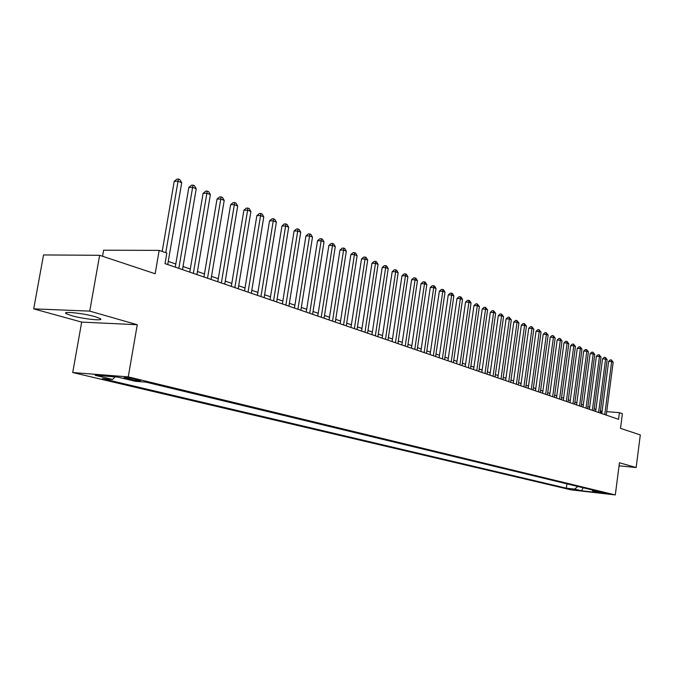 <?xml version="1.0" encoding="UTF-8"?>
<svg xmlns="http://www.w3.org/2000/svg" width="674" height="674" viewBox="0 0 674 674"><rect width="100%" height="100%" fill="white"/><g stroke="black" fill="none" stroke-linecap="round" stroke-linejoin="round"><path stroke-width="1.01" d="M95.127 316.679C83.332 313.199 61.241 310.933 66.237 313.688L71.596 315.659C83.424 319.08 104.959 321.304 100.258 318.591L95.127 316.679M607.434 493.419L599.22 492.391L607.434 493.419M72.716 372.545L571.181 489.88L615.303 494.935L128.245 376.876L72.716 372.545L81.68 322.105L137.26 324.725L89.735 311.118L33.7 308.861L81.68 322.105M33.7 308.861L43.524 254.941L99.626 255.303L155.155 273.754L159.174 250.391L103.627 250.197L102.549 256.28M619.061 465.81L636.146 467.537L640.3 434.932L620.501 428.352L622.397 413.693L619.423 412.648L606.701 411.662M89.735 311.118L99.626 255.303M159.174 250.391L166.832 253.087L165.029 263.635L618.564 419.329L619.423 412.648M125.752 378.476L129.24 379.319C136.19 380.717 139.973 381.164 140.58 380.633L135.255 379.235C128.237 377.811 124.437 377.373 123.848 377.903L125.752 378.476L125.886 377.693M592.025 489.914L592.935 491.22L601.444 492.189L145.955 382.141L135.297 381.282L117.933 377.12L95.16 375.325L112.592 379.462L102.347 378.636L566.362 488.187L574.669 489.13L577.719 486.459M592.935 491.22L599.692 492.846L581.527 490.765L574.669 489.13M137.26 324.725L128.245 376.876M636.146 467.537L619.457 462.76L615.303 494.935M602.093 411.308L600.408 410.955M595.909 409.396L594.19 408.798M589.657 407.231L587.871 406.616M583.296 405.032L581.451 404.392M576.843 402.799L574.93 402.134M570.271 400.524L568.3 399.842M563.599 398.216L561.552 397.508M556.817 395.865L554.694 395.132M549.917 393.481L547.726 392.723M542.899 391.046L540.632 390.263M535.754 388.578L533.412 387.769M528.492 386.067L526.074 385.225M521.103 383.506L518.601 382.638M513.588 380.903L511.002 380.01M505.938 378.257L503.259 377.33M498.145 375.561L495.382 374.609M490.217 372.823L487.361 371.829M482.146 370.026L479.189 369.007M473.923 367.178L470.873 366.125M465.549 364.28L462.389 363.193M457.014 361.331L453.754 360.202M448.32 358.315L444.95 357.153M439.456 355.257L435.977 354.052M430.425 352.131L426.836 350.884M421.225 348.938L417.501 347.658M411.831 345.695L407.989 344.363M402.26 342.375L398.292 341.002M392.495 338.997L388.392 337.581M382.529 335.551L378.291 334.085M372.36 332.029L367.979 330.513M361.98 328.44L357.447 326.873M351.381 324.775L346.706 323.149M340.564 321.026L335.728 319.35M329.51 317.201L324.506 315.474M318.221 313.3L313.048 311.506M306.687 309.307L301.337 307.454M294.9 305.221L289.365 303.308M282.844 301.051L277.124 299.071M270.518 296.787L264.604 294.74M257.915 292.423L251.79 290.309M245.016 287.958L238.68 285.768M231.814 283.392L225.259 281.125M218.309 278.716L211.518 276.374M204.475 273.93L197.448 271.504M190.304 269.027L183.033 266.508M175.788 264.006L168.264 261.402M600.997 413.297L601.267 411.25M114.993 376.884L112.592 379.462M566.944 483.856L566.362 488.187M581.527 490.765L583.179 487.774M165.779 252.716L178.029 181.222L181.71 182.755L167.716 264.562M162.19 251.453L174.221 181.357L178.029 181.222L178.45 179.065L179.924 179.68L181.71 182.755M174.221 181.357L176.925 179.115L178.45 179.065M178.846 268.378L192.629 187.288L196.218 188.787L182.502 269.634M175.257 267.148L188.838 187.414L192.629 187.288L193.017 185.148L194.449 185.746L196.218 188.787M188.838 187.414L191.5 185.198L193.017 185.148M193.354 273.358L206.876 193.219L210.381 194.676L196.926 274.588M189.782 272.127L203.093 193.328L206.876 193.219L207.23 191.087L208.637 191.677L210.381 194.676M203.093 193.328L205.722 191.13L207.23 191.087M207.525 278.219L220.777 198.999L224.206 200.422L211.013 279.424M203.961 276.997L217.02 199.091L220.777 198.999L221.106 196.884L222.479 197.457L224.206 200.422M217.02 199.091L219.606 196.926L221.106 196.884M221.358 282.97L234.358 204.643L237.703 206.033L224.762 284.142M217.803 281.749L230.618 204.728L234.358 204.643L234.662 202.545L236.001 203.11L237.703 206.033M230.618 204.728L233.162 202.579L234.662 202.545M234.864 287.604L247.619 210.162L250.888 211.518L238.192 288.75M231.317 286.391L243.895 210.229L247.619 210.162L247.897 208.081L249.203 208.628L250.888 211.518M243.895 210.229L246.406 208.106L247.897 208.081M248.057 292.137L260.585 215.554L263.778 216.876L251.309 293.257M244.527 290.924L256.87 215.613L260.585 215.554L260.838 213.481L262.11 214.012L263.778 216.876M256.87 215.613L259.347 213.506L260.838 213.481M260.948 296.56L273.248 220.819L276.365 222.117L264.124 297.655M257.434 295.355L269.549 220.861L273.248 220.819L273.476 218.764L274.722 219.286L276.365 222.117M269.549 220.861L272.001 218.78L273.476 218.764M273.551 300.89L285.624 225.967L288.683 227.231L276.66 301.96M270.047 299.686L281.951 226.001L285.624 225.967L285.835 223.928L287.057 224.434L288.683 227.231M281.951 226.001L284.361 223.945L285.835 223.928M285.869 305.12L297.731 230.997L300.722 232.244L288.91 306.164M282.381 303.923L294.075 231.022L297.731 230.997L297.916 228.975L299.113 229.472L300.722 232.244M294.075 231.022L296.45 228.983L297.916 228.975M297.916 309.256L309.577 235.925L312.492 237.138L300.89 310.276M294.445 308.06L305.929 235.942L309.577 235.925L309.737 233.912L310.899 234.4L312.492 237.138M305.929 235.942L308.279 233.92L309.737 233.912M309.703 313.3L321.153 240.736L324.009 241.924L312.61 314.295M306.24 312.113L317.53 240.744L321.153 240.736L321.296 238.739L322.442 239.219L324.009 241.924M317.53 240.744L319.847 238.748L321.296 238.739M321.237 317.26L332.493 245.454L335.281 246.617L324.076 318.238M317.783 316.072L328.878 245.454L332.493 245.454L332.611 243.466L333.731 243.937L335.281 246.617M328.878 245.454L331.17 243.474L332.611 243.466M332.518 321.136L343.58 250.062L346.318 251.2L335.298 322.088M329.081 319.956L339.991 250.054L343.58 250.062L343.689 248.099L344.776 248.554L346.318 251.2M339.991 250.054L342.249 248.091L343.689 248.099M343.563 324.927L354.44 254.578L357.119 255.699L346.284 325.862M340.143 323.747L350.868 254.561L354.44 254.578L354.524 252.624L355.594 253.07L357.119 255.699M350.868 254.561L353.1 252.624L354.524 252.624M354.372 328.634L365.072 259.001L367.701 260.097L357.043 329.552M350.969 327.463L361.517 258.976L365.072 259.001L365.139 257.064L366.193 257.502L367.701 260.097M361.517 258.976L363.724 257.055L365.139 257.064M364.963 332.274L375.485 263.332L378.055 264.402L367.574 333.167M361.567 331.111L371.947 263.298L375.485 263.332L375.536 261.402L376.564 261.832L378.055 264.402M371.947 263.298L374.121 261.394L375.536 261.402M375.334 335.829L385.688 267.578L388.207 268.623L377.887 336.705M371.955 334.675L382.166 267.536L385.688 267.578L385.722 265.657L386.733 266.078L388.207 268.623M382.166 267.536L384.315 265.649L385.722 265.657M385.494 339.317L395.689 271.732L398.149 272.759L387.997 340.176M382.133 338.163L392.184 271.681L395.689 271.732L395.705 269.827L396.691 270.24L398.149 272.759M392.184 271.681L394.307 269.811L395.705 269.827M395.444 342.737L405.478 275.801L407.896 276.812L397.904 343.58M392.099 341.592L401.99 275.75L405.478 275.801L405.487 273.914L406.456 274.318L407.896 276.812M401.99 275.75L404.088 273.897L405.487 273.914M405.2 346.082L415.083 279.794L417.45 280.78L407.61 346.916M401.873 344.945L411.612 279.735L415.083 279.794L415.074 277.924L416.018 278.32L417.45 280.78M411.612 279.735L413.684 277.899L415.074 277.924M414.771 349.368L424.494 283.712L426.819 284.681L417.13 350.177M411.46 348.231L421.048 283.644L424.494 283.712L424.477 281.85L425.404 282.238L426.819 284.681M421.048 283.644L423.095 281.825L424.477 281.85M424.148 352.586L433.727 287.554L436.002 288.497L426.465 353.387M420.854 351.457L430.29 287.478L433.727 287.554L433.694 285.7L434.604 286.079L436.002 288.497M430.29 287.478L432.32 285.675L433.694 285.7M433.348 355.746L442.776 291.311L445.017 292.246L435.615 356.529M430.063 354.617L439.364 291.235L442.776 291.311L442.734 289.475L443.627 289.854L445.017 292.246M439.364 291.235L441.369 289.449L442.734 289.475M442.363 358.846L451.664 295.01L453.855 295.92L444.596 359.613M439.103 357.726L448.261 294.926L451.664 295.01L451.605 293.182L452.481 293.552L453.855 295.92M448.261 294.926L450.24 293.148L451.605 293.182M451.218 361.879L460.376 298.633L462.524 299.526L453.4 362.629M447.966 360.767L456.989 298.54L460.376 298.633L460.3 296.821L461.168 297.175L462.524 299.526M456.989 298.54L458.952 296.779L460.3 296.821M459.904 364.861L468.927 302.188L471.033 303.064L462.044 365.603M456.66 363.749L465.557 302.095L468.927 302.188L468.843 300.385L469.685 300.739L471.033 303.064M465.557 302.095L467.495 300.351L468.843 300.385M468.422 367.785L477.318 305.676L479.391 306.535L470.528 368.51M465.203 366.681L473.974 305.575L477.318 305.676L477.226 303.89L479.391 306.535M473.974 305.575L475.886 303.848L477.226 303.89M476.788 370.658L485.558 309.105L487.588 309.947L478.852 371.374M473.586 369.563L482.23 308.995L485.558 309.105L485.449 307.327L487.588 309.947M482.23 308.995L484.126 307.285L485.449 307.327M485.002 373.48L493.646 312.466L495.643 313.3L487.032 374.18M481.809 372.385L490.335 312.357L493.646 312.466L493.528 310.697L495.643 313.3M490.335 312.357L492.205 310.655L493.528 310.697M493.065 376.252L501.591 315.769L503.554 316.586L495.053 376.935M489.888 375.157L498.297 315.659L501.591 315.769L501.464 314.017L503.554 316.586M498.297 315.659L500.15 313.966L501.464 314.017M500.984 378.965L509.384 319.013L511.313 319.813L502.939 379.639M497.825 377.878L506.107 318.895L509.384 319.013L509.258 317.269L511.313 319.813M506.107 318.895L507.943 317.227L509.258 317.269M508.76 381.636L517.051 322.197L518.946 322.989L510.681 382.293M505.618 380.557L513.79 322.079L517.051 322.197L516.907 320.47L518.946 322.989M513.79 322.079L515.61 320.42L516.907 320.47M516.402 384.256L524.583 325.331L526.445 326.106L518.289 384.905M513.268 383.186L521.339 325.205L524.583 325.331L524.431 323.613L526.445 326.106M521.339 325.205L523.134 323.562L524.431 323.613M523.909 386.834L531.98 328.406L533.808 329.165L525.762 387.474M520.791 385.764L528.753 328.28L531.98 328.406L531.82 326.696L533.808 329.165M528.753 328.28L530.531 326.646L531.82 326.696M531.289 389.37L539.251 331.431L541.045 332.181L533.109 389.993M528.189 388.308L536.041 331.296L539.251 331.431L539.082 329.729L541.045 332.181M536.041 331.296L537.801 329.679L539.082 329.729M538.534 391.855L546.395 334.405L548.164 335.138L540.329 392.47M535.451 390.802L543.202 334.27L546.395 334.405L546.226 332.712L548.164 335.138M543.202 334.27L544.946 332.661L546.226 332.712M545.662 394.307L553.421 337.32L555.157 338.045L547.423 394.913M542.595 393.254L550.245 337.185L553.421 337.32L553.244 335.644L555.157 338.045M550.245 337.185L551.972 335.593L553.244 335.644M552.672 396.708L560.33 340.193L562.032 340.909L554.399 397.306M549.613 395.663L557.171 340.05L560.33 340.193L560.145 338.525L562.032 340.909M557.171 340.05L558.881 338.474L560.145 338.525M559.555 399.075L567.12 343.024L568.797 343.715L561.265 399.665M556.522 398.031L563.978 342.872L567.12 343.024L566.927 341.364L568.797 343.715M563.978 342.872L565.671 341.305L566.927 341.364M566.337 401.401L573.801 345.796L575.453 346.487L568.014 401.974M563.312 400.364L570.667 345.652L573.801 345.796L573.599 344.153L575.453 346.487M570.667 345.652L572.352 344.094L573.599 344.153M573.001 403.692L580.373 348.534L581.999 349.208L574.644 404.257M569.985 402.656L577.256 348.382L580.373 348.534L580.162 346.891L581.999 349.208M577.256 348.382L578.915 346.832L580.162 346.891M579.556 405.942L586.835 351.221L588.436 351.879L581.173 406.498M576.556 404.914L583.735 351.061L586.835 351.221L586.624 349.595L588.436 351.879M583.735 351.061L585.386 349.528L586.624 349.595M586.001 408.158L593.196 353.858L594.763 354.516L587.593 408.705M583.018 407.13L590.112 353.707L593.196 353.858L592.977 352.249L594.763 354.516M590.112 353.707L591.747 352.182L592.977 352.249M592.345 410.331L599.447 356.462L600.997 357.11L593.912 410.87M589.379 409.312L596.389 356.302L599.447 356.462L599.228 354.861L600.997 357.11M596.389 356.302L597.998 354.794L599.228 354.861M598.588 412.471L605.606 359.023L607.131 359.655L600.138 413.002M595.639 411.46L602.556 358.863L605.606 359.023L605.378 357.431L607.131 359.655M602.556 358.863L604.157 357.363L605.378 357.431M604.738 414.586L611.672 361.542L613.172 362.165L606.255 415.108M601.798 413.575L608.639 361.382L611.672 361.542L611.436 359.958L613.172 362.165M608.639 361.382L610.223 359.891L611.436 359.958M129.442 378.131L129.24 379.319M66.423 312.61L66.237 313.688"/></g></svg>
